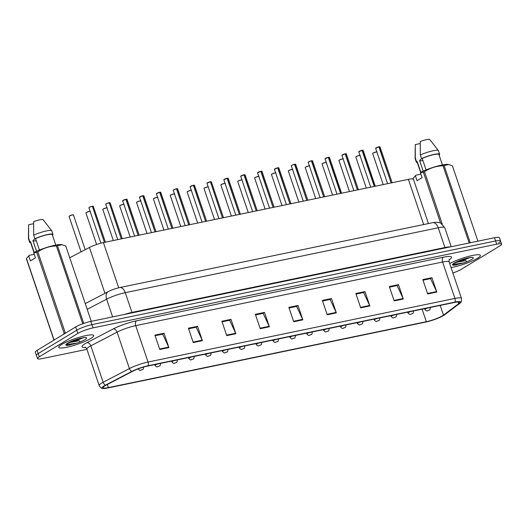 <?xml version="1.0" encoding="UTF-8"?>
<svg xmlns="http://www.w3.org/2000/svg" width="528" height="528" viewBox="0 0 528 528"><rect width="100%" height="100%" fill="white"/><g stroke="black" fill="none" stroke-linecap="round" stroke-linejoin="round"><path stroke-width="0.79" d="M69.736 257.756L89.43 247.474A11.53 1.901 -18.7 0 1 103.402 242.59L408.382 179.362A11.53 1.901 -18.7 0 1 413.285 179.322L413.048 178.616A20.757 3.425 161.3 0 1 413.127 178.358L428.432 223.562M477.49 258.271A18.454 3.043 161.3 0 0 480.355 255.387A18.454 3.043 161.3 0 0 468.554 256.403A18.454 3.043 161.3 0 0 449.671 263.531A18.454 3.043 161.3 0 1 468.554 256.403A18.454 3.043 161.3 0 1 480.355 255.387A18.454 3.043 161.3 0 1 477.49 258.271A18.454 3.043 161.3 0 1 451.031 267.551A18.454 3.043 161.3 0 0 477.49 258.271M90.842 338.428A18.454 3.043 161.3 0 0 93.707 335.537A18.454 3.043 161.3 0 0 80.791 336.857A18.454 3.043 161.3 0 0 61.611 344.487A18.454 3.043 161.3 0 0 58.747 347.371A18.454 3.043 161.3 0 0 71.669 346.051A18.454 3.043 161.3 0 0 90.842 338.428A18.454 3.043 161.3 0 0 93.707 335.537A18.454 3.043 161.3 0 0 80.791 336.857A18.454 3.043 161.3 0 0 61.611 344.487A18.454 3.043 161.3 0 0 58.747 347.371A18.454 3.043 161.3 0 0 71.669 346.051A18.454 3.043 161.3 0 0 90.842 338.428M442.504 315.777A12.302 2.033 -18.7 0 1 426.34 321.691L108.372 387.611A12.302 2.033 -18.7 0 1 103.145 387.658A12.302 2.033 -18.7 0 1 106.319 385.024L132.574 371.316A12.302 2.033 -18.7 0 1 147.477 366.109L454.37 302.485A12.302 2.033 -18.7 0 1 459.598 302.438A12.302 2.033 -18.7 0 1 458.654 303.719L443.474 315.13A12.302 2.033 -18.7 0 1 442.504 315.777M443.454 315.579A13.497 2.224 161.3 0 0 444.51 314.873L459.69 303.461A13.497 2.224 161.3 0 0 460.409 302.828A13.497 2.224 161.3 0 0 454.991 302.108L148.104 365.726A13.497 2.224 161.3 0 0 131.756 371.441L105.494 385.15A13.497 2.224 161.3 0 0 102.736 388.456A13.497 2.224 161.3 0 0 107.752 387.988L425.713 322.067A13.497 2.224 161.3 0 0 443.454 315.579M498.716 242.722A11.53 1.901 161.3 0 0 500.504 240.92L499.409 237.686A11.53 1.901 161.3 0 0 494.512 237.732L90.809 321.42A11.53 1.901 161.3 0 0 75.656 326.964L37.105 350.341L38.201 353.569A11.53 1.901 161.3 0 0 36.412 355.377A11.53 1.901 161.3 0 1 38.201 353.569L76.751 330.198L38.201 353.569L39.296 356.803A11.53 1.901 161.3 0 0 37.508 358.604A11.53 1.901 161.3 0 0 42.405 358.558L86.929 349.331M90.809 321.42L91.905 324.654A11.53 1.901 161.3 0 0 76.751 330.198A11.53 1.901 161.3 0 1 91.905 324.654L495.607 240.966L91.905 324.654L93.001 327.888A11.53 1.901 161.3 0 0 77.84 333.432L39.296 356.803M500.504 240.92A11.53 1.901 161.3 0 0 495.607 240.966A11.53 1.901 161.3 0 1 500.504 240.92L501.6 244.147A11.53 1.901 161.3 0 0 496.696 244.193L93.001 327.888M452.872 272.976A11.53 1.901 161.3 0 0 461.261 269.326L499.811 245.956A11.53 1.901 161.3 0 0 501.6 244.147M226.743 335.623L221.879 321.255L231.013 319.361L235.877 333.729L226.743 335.623M193.255 342.566L188.39 328.198L197.525 326.304L202.389 340.672L193.255 342.566M159.76 349.503L154.902 335.141L164.036 333.247L168.894 347.615L159.76 349.503M327.208 314.794L322.351 300.425L331.478 298.538L336.343 312.899L327.208 314.794M360.697 307.85L355.839 293.489L364.973 291.595L369.831 305.956L360.697 307.85M394.192 300.907L389.327 286.546L398.462 284.651L403.319 299.013L394.192 300.907M427.68 293.964L422.816 279.602L431.95 277.708L436.814 292.07L427.68 293.964M260.231 328.68L255.367 314.312L264.502 312.418L269.366 326.786L260.231 328.68M293.72 321.737L288.856 307.369L297.99 305.474L302.854 319.843L293.72 321.737M297.99 305.474L296.413 306.438M289.06 307.963L296.63 306.392L302.663 319.361A3.076 1.808 78.3 0 1 302.854 319.843M264.502 312.418L262.924 313.375M255.565 314.899L263.142 313.335L269.174 326.304A3.076 1.808 78.3 0 1 269.366 326.786M431.95 277.708L430.373 278.665M423.014 280.19L430.591 278.619L436.616 291.588A3.076 1.808 78.3 0 1 436.814 292.07M398.462 284.651L396.878 285.608M389.525 287.133L397.102 285.562L403.128 298.531A3.076 1.808 78.3 0 1 403.319 299.013M364.973 291.595L363.389 292.552M356.037 294.076L363.614 292.505L369.64 305.474A3.076 1.808 78.3 0 1 369.831 305.956M331.478 298.538L329.901 299.495M322.549 301.019L330.119 299.449L336.151 312.418A3.076 1.808 78.3 0 1 336.343 312.899M164.036 333.247L162.452 334.204M155.1 335.729L162.677 334.158L168.703 347.127A3.076 1.808 78.3 0 1 168.894 347.615M197.525 326.304L195.941 327.261M188.588 328.786L196.165 327.215L202.191 340.184A3.076 1.808 78.3 0 1 202.389 340.672M231.013 319.361L229.436 320.318M222.077 321.842L229.654 320.272L235.679 333.241A3.076 1.808 78.3 0 1 235.877 333.729M37.105 350.341A11.53 1.901 161.3 0 0 35.317 352.143L37.508 358.604M427.475 310.735A1.921 1.063 -102.3 0 0 427.522 310.721A1.921 1.063 -102.3 0 0 427.72 310.642L428.954 310.187L427.72 310.642M427.654 310.655A1.921 1.195 78.9 0 1 427.416 310.748C427.079 311.355 426.221 310.926 424.849 309.474A2.884 0.475 -18.7 0 1 425.297 309.025A2.884 0.475 -18.7 0 1 427.647 308.029M379.045 146.797L380.008 146.857A2.303 0.383 161.3 0 0 379.104 146.85L378.932 146.863M375.679 148.21A2.231 0.37 -18.7 0 1 376.028 147.886A2.231 0.37 -18.7 0 1 378.886 146.83L391.149 182.939M379.104 146.85L391.096 182.774M410.606 314.226A1.921 1.063 -102.3 0 0 410.659 314.219A1.921 1.063 -102.3 0 0 410.857 314.14L412.084 313.685L410.857 314.14M410.791 314.153A1.921 1.195 78.9 0 1 410.553 314.246C410.21 314.846 409.352 314.424 407.986 312.972A2.884 0.475 -18.7 0 1 408.434 312.517A2.884 0.475 -18.7 0 1 410.777 311.52M393.743 317.724A1.921 1.063 -102.3 0 0 393.789 317.717A1.921 1.063 -102.3 0 0 393.987 317.632L395.221 317.183L393.987 317.632M393.921 317.651A1.921 1.195 78.9 0 1 393.683 317.737C393.347 318.344 392.489 317.922 391.116 316.463A2.884 0.475 -18.7 0 1 391.565 316.015A2.884 0.475 -18.7 0 1 393.914 315.018M376.873 321.222A1.921 1.063 -102.3 0 0 376.926 321.215A1.921 1.063 -102.3 0 0 377.124 321.13L378.352 320.674L377.124 321.13M377.058 321.143A1.921 1.195 78.9 0 1 376.814 321.235C376.477 321.842 375.619 321.42 374.253 319.961A2.884 0.475 -18.7 0 1 374.702 319.513A2.884 0.475 -18.7 0 1 377.045 318.516M360.01 324.72A1.921 1.063 -102.3 0 0 360.056 324.707A1.921 1.063 -102.3 0 0 360.254 324.628L361.482 324.172L360.254 324.628M360.188 324.641A1.921 1.195 78.9 0 1 359.951 324.733C359.608 325.34 358.756 324.911 357.383 323.459A2.884 0.475 -18.7 0 1 357.832 323.011A2.884 0.475 -18.7 0 1 360.182 322.014M362.069 150.355L363.139 150.355A2.303 0.383 161.3 0 0 362.234 150.341L362.168 150.295A2.231 0.37 -18.7 0 1 363.026 150.282M358.816 151.708A2.231 0.37 -18.7 0 1 359.165 151.384A2.231 0.37 -18.7 0 1 362.017 150.328L374.279 186.437M362.234 150.341L374.444 186.397M345.2 153.853L346.276 153.846A2.303 0.383 161.3 0 0 345.371 153.839L345.305 153.793A2.231 0.37 -18.7 0 1 346.163 153.78M341.946 155.206A2.231 0.37 -18.7 0 1 342.296 154.882A2.231 0.37 -18.7 0 1 345.147 153.826L357.416 189.928M345.371 153.839L357.364 189.77M328.337 157.351L329.406 157.344A2.303 0.383 161.3 0 0 328.502 157.337L328.436 157.291A2.231 0.37 -18.7 0 1 329.294 157.278M325.083 158.704A2.231 0.37 -18.7 0 1 325.433 158.38A2.231 0.37 -18.7 0 1 328.284 157.324L340.547 193.426M328.502 157.337L340.712 193.393M456.02 262.172A8.692 1.432 161.3 0 0 467.346 258.614L459.34 260.7M467.346 258.614L469.108 257.928M471.227 257.413L465.755 258.555L453.77 263.531L453.737 265.122L454.7 265.175L464.317 262.779L466.732 261.815L465.848 260.601L457.281 262.152M477.906 241.171L452.423 165.884L448.345 164.439A18.064 2.983 161.3 0 0 420.961 172.141L420.413 172.748L422.077 177.672L417.061 180.715L415.391 175.791L413.127 178.358M415.391 175.791L415.945 175.184A18.064 2.983 161.3 0 0 415.589 175.527L414.566 176.636M420.836 172.28L417.179 161.476A11.53 1.901 161.3 0 0 417.067 161.931L420.644 172.491M417.179 161.476L416.513 161.614A12.302 2.033 161.3 0 0 416.341 162.175A12.302 2.033 161.3 0 0 417.292 162.598M416.513 161.614L415.298 158.024A12.302 2.033 161.3 0 0 415.107 158.466A12.302 2.033 161.3 0 0 415.127 158.585L416.341 162.175M415.298 158.024L415.259 144.58L420.229 143.55M421.667 158.539L419.575 160.433L423.185 171.105M419.621 160.578A8.692 1.432 161.3 0 0 422.915 160.545M415.945 175.184L420.889 174.154M440.57 223.047L423.35 172.161L420.413 172.748M469.161 242.986L443.032 165.792C436.293 166.01 430.115 167.97 424.499 171.673L442.24 224.083M424.499 171.673A20.757 3.425 161.3 0 0 423.35 172.161M448.734 164.505L444.114 165.574L470.237 242.761M444.114 165.574A20.757 3.425 161.3 0 0 443.032 165.792M442.431 164.927L438.913 154.532A11.53 1.901 161.3 0 0 422.195 158.433L426.076 169.891M439.052 154.935L439.468 154.849A12.302 2.033 161.3 0 0 439.646 154.288A12.302 2.033 161.3 0 0 433.217 154.605A12.302 2.033 161.3 0 0 421.535 158.572L422.195 158.433M439.646 154.288L438.425 150.698A12.302 2.033 161.3 0 0 438.372 150.592A12.302 2.033 161.3 0 0 420.314 154.981L421.535 158.572M429.785 139.564A7.689 1.267 161.3 0 0 429.766 139.544A7.689 1.267 161.3 0 0 420.275 141.537L420.314 154.981M464.317 262.779L453.057 264.462M456.311 265.016L453.499 265.063M69.366 342.322A8.692 1.432 161.3 0 0 80.698 338.765L72.686 340.857M80.698 338.765L82.46 338.085M84.579 337.57L79.101 338.712L67.115 343.682L67.089 345.272L68.053 345.325L77.669 342.936L80.084 341.966L79.193 340.758L70.627 342.309M91.258 321.328L65.769 246.041L61.697 244.596A18.064 2.983 161.3 0 0 34.313 252.292L33.759 252.905L35.429 257.829L30.406 260.872L28.743 255.948L26.479 258.509L53.935 339.643L54.971 339.504M53.935 339.643A20.757 3.425 161.3 0 0 53.863 339.907L26.4 258.773A20.757 3.425 161.3 0 1 26.479 258.509M28.743 255.948L29.291 255.334A18.064 2.983 161.3 0 0 28.941 255.684L27.918 256.793M34.188 252.437L30.525 241.633A11.53 1.901 161.3 0 0 30.419 242.081L33.99 252.648M30.525 241.633L29.865 241.765A12.302 2.033 161.3 0 0 29.687 242.332A12.302 2.033 161.3 0 0 30.644 242.755M29.865 241.765L28.644 238.174A12.302 2.033 161.3 0 0 28.453 238.623A12.302 2.033 161.3 0 0 28.472 238.742L29.687 242.332M28.644 238.174L28.604 224.73L33.581 223.7M35.013 238.696L32.921 240.59L36.538 251.262M32.974 240.735A8.692 1.432 161.3 0 0 36.26 240.702M29.291 255.334L34.241 254.311M82.724 323.776L56.384 245.949C49.645 246.16 43.468 248.12 37.851 251.83L65.314 332.963A20.757 3.425 161.3 0 0 64.159 333.445L36.696 252.318L33.759 252.905M63.4 334.396L64.159 333.445M37.851 251.83A20.757 3.425 161.3 0 0 36.696 252.318M62.086 244.662L57.46 245.725L83.754 323.413M57.46 245.725A20.757 3.425 161.3 0 0 56.384 245.949M55.783 245.084L52.265 234.689A11.53 1.901 161.3 0 0 35.548 238.583L39.428 250.048M52.397 235.092L52.82 235.006A12.302 2.033 161.3 0 0 52.991 234.445A12.302 2.033 161.3 0 0 46.563 234.755A12.302 2.033 161.3 0 0 34.881 238.722L35.548 238.583M52.991 234.445L51.777 230.855A12.302 2.033 161.3 0 0 51.718 230.749A12.302 2.033 161.3 0 0 33.667 235.132L34.881 238.722M43.131 219.721A7.689 1.267 161.3 0 0 43.118 219.694A7.689 1.267 161.3 0 0 33.627 221.687L33.667 235.132M77.669 342.936L66.409 344.612M69.663 345.173L66.851 345.22M343.141 328.218A1.921 1.063 -102.3 0 0 343.193 328.205A1.921 1.063 -102.3 0 0 343.391 328.126L344.619 327.67L343.391 328.126M343.325 328.139A1.921 1.195 78.9 0 1 343.081 328.231C342.745 328.832 341.887 328.409 340.52 326.957A2.884 0.475 -18.7 0 1 340.969 326.502A2.884 0.475 -18.7 0 1 343.312 325.512M326.278 331.709A1.921 1.063 -102.3 0 0 326.324 331.703A1.921 1.063 -102.3 0 0 326.522 331.624L327.749 331.168L326.522 331.624M326.456 331.637A1.921 1.195 78.9 0 1 326.218 331.723C325.875 332.33 325.024 331.907 323.651 330.455A2.884 0.475 -18.7 0 1 324.1 330A2.884 0.475 -18.7 0 1 326.449 329.003M309.408 335.207A1.921 1.063 -102.3 0 0 309.461 335.201A1.921 1.063 -102.3 0 0 309.659 335.115L310.886 334.66L309.659 335.115M309.593 335.128A1.921 1.195 78.9 0 1 309.349 335.221C309.012 335.828 308.154 335.405 306.788 333.947A2.884 0.475 -18.7 0 1 307.237 333.498A2.884 0.475 -18.7 0 1 309.58 332.501M311.467 160.849L312.536 160.842A2.303 0.383 161.3 0 0 311.639 160.835L311.573 160.789A2.231 0.37 -18.7 0 1 312.431 160.769M311.48 160.868A2.303 0.383 161.3 0 0 308.53 161.957A2.303 0.383 161.3 0 0 308.167 162.32L308.55 161.878A2.231 0.37 -18.7 0 1 311.414 160.822L323.684 196.924M311.639 160.835L323.631 196.759M295.561 164.267A2.231 0.37 -18.7 0 0 294.723 164.281L295.673 164.34A2.303 0.383 161.3 0 0 294.769 164.333L294.604 164.34M294.611 164.366A2.303 0.383 161.3 0 0 291.661 165.455A2.303 0.383 161.3 0 0 291.304 165.818L291.68 165.376A2.231 0.37 -18.7 0 1 294.551 164.314L306.814 200.422M294.769 164.333L306.761 200.257M278.698 167.765A2.231 0.37 -18.7 0 0 277.86 167.779L278.804 167.831A2.303 0.383 161.3 0 0 277.906 167.825L277.735 167.838M274.481 169.191A2.231 0.37 -18.7 0 1 274.831 168.868A2.231 0.37 -18.7 0 1 277.682 167.812L289.951 203.914M277.906 167.825L289.892 203.755M292.545 338.705A1.921 1.063 -102.3 0 0 292.591 338.699A1.921 1.063 -102.3 0 0 292.789 338.613L294.017 338.158L292.789 338.613M292.723 338.626A1.921 1.195 78.9 0 1 292.486 338.719C292.142 339.326 291.291 338.897 289.918 337.445A2.884 0.475 -18.7 0 1 290.367 336.996A2.884 0.475 -18.7 0 1 292.717 335.999M275.675 342.203A1.921 1.063 -102.3 0 0 275.728 342.19A1.921 1.063 -102.3 0 0 275.926 342.111L277.154 341.656L275.926 342.111M275.854 342.124A1.921 1.195 78.9 0 1 275.616 342.217C275.279 342.824 274.421 342.395 273.055 340.943A2.884 0.475 -18.7 0 1 273.497 340.494A2.884 0.475 -18.7 0 1 275.847 339.497M258.806 345.695A1.921 1.063 -102.3 0 0 258.859 345.688A1.921 1.063 -102.3 0 0 259.057 345.609L260.284 345.154L259.057 345.609M258.991 345.622A1.921 1.195 78.9 0 1 258.753 345.715C258.41 346.315 257.558 345.893 256.186 344.441A2.884 0.475 -18.7 0 1 256.634 343.985A2.884 0.475 -18.7 0 1 258.984 342.989M241.943 349.193A1.921 1.063 -102.3 0 0 241.996 349.186A1.921 1.063 -102.3 0 0 242.187 349.1L243.421 348.652L242.187 349.1M242.121 349.12A1.921 1.195 78.9 0 1 241.883 349.206C241.547 349.813 240.689 349.391 239.323 347.932A2.884 0.475 -18.7 0 1 239.765 347.483A2.884 0.475 -18.7 0 1 242.114 346.487M225.073 352.691A1.921 1.063 -102.3 0 0 225.126 352.684A1.921 1.063 -102.3 0 0 225.324 352.598L226.552 352.143L225.324 352.598M225.258 352.612A1.921 1.195 78.9 0 1 225.02 352.704C224.677 353.311 223.826 352.889 222.453 351.43A2.884 0.475 -18.7 0 1 222.902 350.981A2.884 0.475 -18.7 0 1 225.251 349.985M261.829 171.263A2.231 0.37 -18.7 0 0 260.99 171.27L261.941 171.329A2.303 0.383 161.3 0 0 261.037 171.323L260.872 171.336M257.618 172.689A2.231 0.37 -18.7 0 1 257.968 172.366A2.231 0.37 -18.7 0 1 260.819 171.31L273.082 207.412M261.037 171.323L273.029 207.247M244.114 174.768L245.071 174.827A2.303 0.383 161.3 0 0 244.174 174.821L244.002 174.834M240.748 176.187A2.231 0.37 -18.7 0 1 241.098 175.864A2.231 0.37 -18.7 0 1 243.949 174.808L256.219 210.91M244.174 174.821L256.159 210.745M227.251 178.266L228.208 178.325A2.303 0.383 161.3 0 0 227.304 178.319L227.139 178.332M223.885 179.678A2.231 0.37 -18.7 0 1 224.235 179.355A2.231 0.37 -18.7 0 1 227.086 178.299L239.349 214.408M227.304 178.319L239.296 214.243M210.382 181.764L211.339 181.817A2.303 0.383 161.3 0 0 210.441 181.81L222.486 217.899M210.441 181.81L222.427 217.741M210.217 181.797L210.283 181.843A2.303 0.383 161.3 0 0 207.332 182.939A2.303 0.383 161.3 0 0 206.969 183.302L210.223 181.797A2.231 0.37 -18.7 0 0 207.365 182.853A2.231 0.37 -18.7 0 0 207.016 183.176M190.153 186.674A2.231 0.37 -18.7 0 1 190.502 186.351A2.231 0.37 -18.7 0 1 193.354 185.295L194.476 185.315A2.303 0.383 161.3 0 0 193.571 185.308L193.505 185.262A2.231 0.37 -18.7 0 1 194.363 185.249M193.36 185.288L190.106 186.793A2.303 0.383 161.3 0 1 190.463 186.437A2.303 0.383 161.3 0 1 193.413 185.341L205.616 221.397M193.571 185.308L205.564 221.239M208.21 356.189A1.921 1.063 -102.3 0 0 208.256 356.176A1.921 1.063 -102.3 0 0 208.454 356.096L209.689 355.641L208.454 356.096M208.388 356.11A1.921 1.195 78.9 0 1 208.151 356.202C207.814 356.809 206.956 356.38 205.59 354.928A2.884 0.475 -18.7 0 1 206.032 354.479A2.884 0.475 -18.7 0 1 208.382 353.483M191.341 359.687A1.921 1.063 -102.3 0 0 191.393 359.674A1.921 1.063 -102.3 0 0 191.591 359.594L192.819 359.139L191.591 359.594M191.525 359.608A1.921 1.195 78.9 0 1 191.288 359.7C190.945 360.301 190.093 359.878 188.72 358.426A2.884 0.475 -18.7 0 1 189.169 357.971A2.884 0.475 -18.7 0 1 191.512 356.981M174.478 363.178A1.921 1.063 -102.3 0 0 174.524 363.172A1.921 1.063 -102.3 0 0 174.722 363.092L175.956 362.637L174.722 363.092M174.656 363.106A1.921 1.195 78.9 0 1 174.418 363.191C174.082 363.799 173.224 363.376 171.851 361.924A2.884 0.475 -18.7 0 1 172.3 361.469A2.884 0.475 -18.7 0 1 174.649 360.472M157.608 366.676A1.921 1.063 -102.3 0 0 157.661 366.67A1.921 1.063 -102.3 0 0 157.859 366.584L159.086 366.128L157.859 366.584M157.793 366.597A1.921 1.195 78.9 0 1 157.555 366.689C157.212 367.297 156.361 366.874 154.988 365.416A2.884 0.475 -18.7 0 1 155.437 364.967A2.884 0.475 -18.7 0 1 157.78 363.97M140.745 370.174A1.921 1.063 -102.3 0 0 140.791 370.168A1.921 1.063 -102.3 0 0 140.989 370.082L142.223 369.626L140.989 370.082M140.923 370.095A1.921 1.195 78.9 0 1 140.686 370.187C140.349 370.795 139.491 370.366 138.118 368.914A2.884 0.475 -18.7 0 1 138.118 368.894L138.118 368.914M173.633 189.849A2.231 0.37 -18.7 0 1 176.484 188.793L177.606 188.813A2.303 0.383 161.3 0 0 176.708 188.806L176.636 188.76A2.231 0.37 -18.7 0 1 177.5 188.747M173.283 190.172A2.231 0.37 -18.7 0 1 173.606 189.862L173.237 190.291A2.303 0.383 161.3 0 1 173.593 189.928A2.303 0.383 161.3 0 1 176.543 188.839L188.753 224.895M176.708 188.806L188.694 224.73M156.42 193.664A2.231 0.37 -18.7 0 1 156.737 193.36A2.231 0.37 -18.7 0 1 159.621 192.291L160.743 192.311A2.303 0.383 161.3 0 0 159.839 192.304L159.773 192.258A2.231 0.37 -18.7 0 1 160.631 192.238M159.628 192.284L156.374 193.789A2.303 0.383 161.3 0 1 156.73 193.426A2.303 0.383 161.3 0 1 159.68 192.337L171.884 228.393M159.839 192.304L171.831 228.228M143.768 195.736A2.231 0.37 -18.7 0 0 142.923 195.749L143.873 195.809A2.303 0.383 161.3 0 0 142.976 195.802L142.804 195.809M139.55 197.162A2.231 0.37 -18.7 0 1 139.9 196.838A2.231 0.37 -18.7 0 1 142.751 195.782L155.021 231.891M142.976 195.802L154.961 231.726M126.898 199.234A2.231 0.37 -18.7 0 0 126.06 199.247L127.01 199.3A2.303 0.383 161.3 0 0 126.106 199.294L125.935 199.307M122.681 200.66A2.231 0.37 -18.7 0 1 123.031 200.336A2.231 0.37 -18.7 0 1 125.888 199.28L138.151 235.382M126.106 199.294L138.098 235.224M110.029 202.732A2.231 0.37 -18.7 0 0 109.19 202.739L110.141 202.798A2.303 0.383 161.3 0 0 109.243 202.792L121.282 238.88M109.243 202.792L121.229 238.715M109.019 202.778L109.078 202.825A2.303 0.383 161.3 0 0 106.128 203.92A2.303 0.383 161.3 0 0 105.772 204.277L106.154 203.841A2.231 0.37 -18.7 0 1 109.019 202.778L106.154 203.841A2.231 0.37 -18.7 0 0 105.818 204.158M92.314 206.237L93.278 206.296A2.303 0.383 161.3 0 0 92.374 206.29L104.419 242.378M92.374 206.29L104.366 242.213M92.149 206.276L92.215 206.323A2.303 0.383 161.3 0 0 89.265 207.412A2.303 0.383 161.3 0 0 88.909 207.775L89.285 207.332A2.231 0.37 -18.7 0 1 92.149 206.276M423.68 224.552L408.382 179.362M118.701 287.786L103.402 242.59M104.947 293.324L89.43 247.474M426.34 321.691L422.103 309.177M85.496 347.424A19.219 3.175 -18.7 0 1 84.988 343.774A19.219 3.175 -18.7 0 1 86.962 342.665L113.223 328.957A19.219 3.175 -18.7 0 1 136.508 320.819L443.395 257.202A19.219 3.175 -18.7 0 1 450.087 259.123L449.15 259.829M105.494 385.15A3.841 2.607 -117.6 0 1 103.151 382.265L90.829 345.847A15.378 2.541 161.3 0 0 89.245 346.731A15.378 2.541 161.3 0 0 86.863 349.14C85.853 347.615 85.219 346.969 84.955 347.193M148.104 365.726A3.841 2.264 -101.7 0 0 148.038 362.043L454.925 298.426A3.841 2.264 78.3 0 1 454.991 302.108M131.756 371.441A3.841 2.607 -117.6 0 1 129.413 368.557A15.378 2.541 -18.7 0 1 148.038 362.043L135.716 325.631A15.378 2.541 161.3 0 0 117.084 332.138L90.829 345.847A3.841 2.607 62.4 0 0 86.962 342.665M443.395 257.202A3.841 2.264 78.3 0 0 442.603 262.007L454.925 298.426A15.378 2.541 -18.7 0 1 461.465 298.366L449.137 261.947A15.378 2.541 161.3 0 0 442.603 262.007L135.716 325.631A3.841 2.264 78.3 0 1 136.508 320.819M102.736 388.456C101.686 388.608 100.505 387.644 99.185 385.552A15.378 2.541 -18.7 0 1 103.151 382.265L129.413 368.557L117.084 332.138A3.841 2.607 62.4 0 0 113.223 328.957M496.696 244.193L494.512 237.732M77.84 333.432L75.656 326.964M450.087 259.123A3.841 3.392 53.1 0 0 449.348 259.413M108.372 387.611L107.323 384.503M443.474 315.13L440.187 305.428M458.654 303.719L458.073 301.996M293.555 321.248L302.663 319.361M327.043 314.305L336.151 312.418M360.532 307.362L369.64 305.474M394.02 300.419L403.128 298.531M427.515 293.476L436.616 291.588M260.066 328.192L269.174 326.304M226.578 335.128L235.679 333.241M193.09 342.071L202.191 340.184M159.595 349.015L168.703 347.127M432.67 222.684A7.689 4.521 78.3 0 1 438.247 227.779L125.261 292.664A15.378 2.541 161.3 0 0 106.63 299.171A7.689 5.207 -117.6 0 1 108.372 291.535C111.415 290.209 111.487 289.661 119.684 287.569L432.67 222.684L436.102 222.229L439.844 222.743L440.774 223.146L444.781 227.72A15.378 2.541 161.3 0 0 438.247 227.779L444.932 247.533A15.378 2.541 -18.7 0 1 450.14 246.932M87.193 309.322L106.63 299.171L112.629 316.899M119.684 287.569A7.689 4.521 78.3 0 1 125.261 292.664L131.947 312.411L444.932 247.533A1.921 1.129 -101.7 0 0 445.124 247.969M124.337 314.47A15.378 2.541 -18.7 0 1 131.947 312.411A1.921 1.129 -101.7 0 0 132.139 312.853M376.86 151.939A2.303 0.383 161.3 0 0 375.038 152.302A2.303 0.383 161.3 0 0 373.025 153.14A2.303 0.383 161.3 0 0 372.669 153.503L373.045 153.061C379.315 150.731 376.22 152.467 377.038 152.018M373.058 153.054A2.231 0.37 -18.7 0 1 375.124 152.209A2.231 0.37 -18.7 0 1 376.847 151.912M430.069 307.527A2.884 0.475 -18.7 0 1 430.313 307.626C430.188 309.448 429.865 310.253 429.343 310.035L427.522 310.721M378.946 146.883A2.303 0.383 161.3 0 0 375.995 147.972A2.303 0.383 161.3 0 0 375.639 148.335L378.893 146.83M379.058 146.797A2.231 0.37 -18.7 0 1 379.896 146.784M359.99 155.437A2.303 0.383 161.3 0 0 358.175 155.793A2.303 0.383 161.3 0 0 356.156 156.638A2.303 0.383 161.3 0 0 355.799 156.994L356.176 156.559C362.452 154.229 359.357 155.965 360.169 155.516M356.195 156.552A2.231 0.37 -18.7 0 1 358.255 155.701A2.231 0.37 -18.7 0 1 359.977 155.41M413.206 311.018A2.884 0.475 -18.7 0 1 413.444 311.124C413.325 312.946 413.002 313.744 412.474 313.533L410.659 314.219M343.127 158.935A2.303 0.383 161.3 0 0 341.306 159.291A2.303 0.383 161.3 0 0 339.293 160.129A2.303 0.383 161.3 0 0 338.93 160.492L339.313 160.057A2.231 0.37 -18.7 0 0 338.976 160.373M339.326 160.05A2.231 0.37 -18.7 0 1 341.392 159.199A2.231 0.37 -18.7 0 1 343.114 158.902M396.337 314.516A2.884 0.475 -18.7 0 1 396.581 314.615C396.455 316.437 396.132 317.242 395.604 317.031L393.789 317.717M326.258 162.433A2.303 0.383 161.3 0 0 324.443 162.789A2.303 0.383 161.3 0 0 322.423 163.627A2.303 0.383 161.3 0 0 322.067 163.99L322.443 163.548A2.231 0.37 -18.7 0 0 322.113 163.865M322.463 163.541A2.231 0.37 -18.7 0 1 324.522 162.697A2.231 0.37 -18.7 0 1 326.245 162.4M379.474 318.014A2.884 0.475 -18.7 0 1 379.711 318.113C379.592 319.935 379.269 320.74 378.741 320.522L376.926 321.215M309.388 165.931A2.303 0.383 161.3 0 0 307.573 166.287A2.303 0.383 161.3 0 0 305.56 167.125A2.303 0.383 161.3 0 0 305.197 167.488L305.58 167.046A2.231 0.37 -18.7 0 1 307.659 166.195A2.231 0.37 -18.7 0 1 309.382 165.898M305.243 167.363A2.231 0.37 -18.7 0 1 305.567 167.059C311.85 164.716 308.755 166.452 309.566 166.01M362.604 321.512A2.884 0.475 -18.7 0 1 362.848 321.611C362.723 323.433 362.399 324.238 361.871 324.02L360.056 324.707M362.076 150.374A2.303 0.383 161.3 0 0 359.126 151.47A2.303 0.383 161.3 0 0 358.769 151.833L362.023 150.328M345.213 153.872A2.303 0.383 161.3 0 0 342.263 154.968A2.303 0.383 161.3 0 0 341.906 155.324L345.16 153.82M328.343 157.37A2.303 0.383 161.3 0 0 325.393 158.459A2.303 0.383 161.3 0 0 325.037 158.822L328.291 157.318M466.732 261.815A10.996 1.815 161.3 0 0 471.59 259.499A10.996 1.815 161.3 0 0 468.62 257.816A10.996 1.815 161.3 0 0 454.172 263.109A10.996 1.815 161.3 0 0 454.7 265.175M80.084 341.966A10.996 1.815 161.3 0 0 84.935 339.649A10.996 1.815 161.3 0 0 81.972 337.973A10.996 1.815 161.3 0 0 67.518 343.259A10.996 1.815 161.3 0 0 68.053 345.325M292.525 169.422A2.303 0.383 161.3 0 0 290.71 169.778A2.303 0.383 161.3 0 0 288.691 170.623A2.303 0.383 161.3 0 0 288.334 170.98L288.71 170.544A2.231 0.37 -18.7 0 1 290.789 169.686A2.231 0.37 -18.7 0 1 292.512 169.396M345.741 325.004A2.884 0.475 -18.7 0 1 345.979 325.109C345.86 326.931 345.53 327.73 345.008 327.518L343.193 328.205M275.656 172.92A2.303 0.383 161.3 0 0 273.841 173.276A2.303 0.383 161.3 0 0 271.828 174.121A2.303 0.383 161.3 0 0 271.465 174.478L271.847 174.042A2.231 0.37 -18.7 0 1 273.926 173.184A2.231 0.37 -18.7 0 1 275.649 172.887M328.871 328.502A2.884 0.475 -18.7 0 1 329.116 328.601C328.99 330.422 328.667 331.228 328.139 331.016L326.324 331.703M258.793 176.418A2.303 0.383 161.3 0 0 256.971 176.774A2.303 0.383 161.3 0 0 254.958 177.613A2.303 0.383 161.3 0 0 254.602 177.976L254.978 177.533A2.231 0.37 -18.7 0 1 257.057 176.682A2.231 0.37 -18.7 0 1 258.779 176.385M312.002 332A2.884 0.475 -18.7 0 1 312.246 332.099C312.127 333.92 311.797 334.726 311.276 334.508L309.461 335.201M277.748 167.858A2.303 0.383 161.3 0 0 274.798 168.953A2.303 0.383 161.3 0 0 274.435 169.31L277.695 167.812M241.923 179.916A2.303 0.383 161.3 0 0 240.108 180.272A2.303 0.383 161.3 0 0 238.095 181.111A2.303 0.383 161.3 0 0 237.732 181.474L238.115 181.031A2.231 0.37 -18.7 0 1 240.194 180.18A2.231 0.37 -18.7 0 1 241.916 179.883M295.139 335.498A2.884 0.475 -18.7 0 1 295.383 335.597C295.258 337.418 294.934 338.224 294.406 338.006L292.591 338.699M225.06 183.407A2.303 0.383 161.3 0 0 223.238 183.77A2.303 0.383 161.3 0 0 221.225 184.609A2.303 0.383 161.3 0 0 220.869 184.972L221.245 184.529A2.231 0.37 -18.7 0 0 220.915 184.846M221.265 184.523A2.231 0.37 -18.7 0 1 223.324 183.678A2.231 0.37 -18.7 0 1 225.047 183.381M278.269 338.996A2.884 0.475 -18.7 0 1 278.513 339.095C278.388 340.916 278.065 341.715 277.543 341.504L275.728 342.19M208.19 186.905A2.303 0.383 161.3 0 0 206.375 187.262A2.303 0.383 161.3 0 0 204.356 188.107A2.303 0.383 161.3 0 0 203.999 188.463L204.382 188.027A2.231 0.37 -18.7 0 0 204.046 188.344M204.395 188.021A2.231 0.37 -18.7 0 1 206.461 187.169A2.231 0.37 -18.7 0 1 208.184 186.879M261.406 342.487A2.884 0.475 -18.7 0 1 261.65 342.593C261.525 344.414 261.202 345.213 260.674 345.002L258.859 345.688M191.327 190.403A2.303 0.383 161.3 0 0 189.506 190.76A2.303 0.383 161.3 0 0 187.493 191.598A2.303 0.383 161.3 0 0 187.136 191.961L187.513 191.525A2.231 0.37 -18.7 0 0 187.183 191.842M187.526 191.519A2.231 0.37 -18.7 0 1 189.592 190.667A2.231 0.37 -18.7 0 1 191.314 190.37M244.537 345.985A2.884 0.475 -18.7 0 1 244.781 346.084C244.655 347.906 244.332 348.711 243.811 348.493L241.996 349.186M174.458 193.901A2.303 0.383 161.3 0 0 172.643 194.258A2.303 0.383 161.3 0 0 170.623 195.096A2.303 0.383 161.3 0 0 170.267 195.459L170.65 195.017A2.231 0.37 -18.7 0 0 170.313 195.334M170.663 195.01A2.231 0.37 -18.7 0 1 172.729 194.165A2.231 0.37 -18.7 0 1 174.451 193.868M227.674 349.483A2.884 0.475 -18.7 0 1 227.918 349.582C227.792 351.404 227.469 352.209 226.941 351.991L225.126 352.684M260.878 171.356A2.303 0.383 161.3 0 0 257.928 172.451A2.303 0.383 161.3 0 0 257.572 172.808L260.825 171.303M244.015 174.854A2.303 0.383 161.3 0 0 241.065 175.943A2.303 0.383 161.3 0 0 240.702 176.306L243.956 174.801M244.127 174.768A2.231 0.37 -18.7 0 1 244.966 174.755M227.146 178.352A2.303 0.383 161.3 0 0 224.195 179.441A2.303 0.383 161.3 0 0 223.839 179.804L227.093 178.299M227.258 178.266A2.231 0.37 -18.7 0 1 228.096 178.253M210.395 181.764A2.231 0.37 -18.7 0 1 211.233 181.751M157.595 197.399A2.303 0.383 161.3 0 0 155.773 197.756A2.303 0.383 161.3 0 0 153.76 198.594A2.303 0.383 161.3 0 0 153.404 198.957L153.78 198.515A2.231 0.37 -18.7 0 0 153.45 198.832M153.793 198.508A2.231 0.37 -18.7 0 1 155.859 197.663A2.231 0.37 -18.7 0 1 157.582 197.366M210.804 352.981A2.884 0.475 -18.7 0 1 211.048 353.08C210.923 354.902 210.599 355.707 210.078 355.489L208.256 356.176M140.725 200.891A2.303 0.383 161.3 0 0 138.91 201.247A2.303 0.383 161.3 0 0 136.891 202.092A2.303 0.383 161.3 0 0 136.534 202.448L136.917 202.013A2.231 0.37 -18.7 0 0 136.58 202.33M136.93 202.006A2.231 0.37 -18.7 0 1 138.996 201.155A2.231 0.37 -18.7 0 1 140.719 200.864M193.941 356.473A2.884 0.475 -18.7 0 1 194.185 356.578C194.06 358.4 193.736 359.198 193.208 358.987L191.393 359.674M123.862 204.389A2.303 0.383 161.3 0 0 122.041 204.745A2.303 0.383 161.3 0 0 120.028 205.59A2.303 0.383 161.3 0 0 119.671 205.946L120.047 205.511C126.317 203.174 123.222 204.917 124.04 204.468M120.061 205.504A2.231 0.37 -18.7 0 1 122.126 204.653A2.231 0.37 -18.7 0 1 123.849 204.356M177.071 359.971A2.884 0.475 -18.7 0 1 177.316 360.07C177.19 361.891 176.867 362.696 176.345 362.485L174.524 363.172M106.993 207.887A2.303 0.383 161.3 0 0 105.178 208.243A2.303 0.383 161.3 0 0 103.158 209.081A2.303 0.383 161.3 0 0 102.802 209.444L103.178 209.002A2.231 0.37 -18.7 0 1 105.263 208.151A2.231 0.37 -18.7 0 1 106.986 207.854M160.208 363.469A2.884 0.475 -18.7 0 1 160.446 363.568C160.327 365.389 160.004 366.194 159.476 365.977L157.661 366.67M90.13 211.385A2.303 0.383 161.3 0 0 88.308 211.741A2.303 0.383 161.3 0 0 86.295 212.579A2.303 0.383 161.3 0 0 85.939 212.942L86.315 212.5A2.231 0.37 -18.7 0 1 88.394 211.649A2.231 0.37 -18.7 0 1 90.116 211.352M73.438 214.955A2.303 0.383 161.3 0 0 71.821 215.12A2.303 0.383 161.3 0 0 69.425 216.077A2.303 0.383 161.3 0 0 69.069 216.434L69.445 215.998C75.722 213.668 72.626 215.404 73.438 214.955L85.193 249.685M69.465 215.992A2.231 0.37 -18.7 0 1 71.709 215.087A2.231 0.37 -18.7 0 1 73.326 214.889M142.811 195.835A2.303 0.383 161.3 0 0 139.861 196.924A2.303 0.383 161.3 0 0 139.504 197.287L142.758 195.782M125.948 199.327A2.303 0.383 161.3 0 0 122.998 200.422A2.303 0.383 161.3 0 0 122.641 200.779L125.895 199.28M92.327 206.237A2.231 0.37 -18.7 0 1 93.166 206.224M460.409 302.828C461.333 302.313 461.683 300.821 461.465 298.366M99.185 385.552L86.863 349.14M449.137 261.947C449.011 260.139 449.117 259.235 449.467 259.241M444.781 227.72L451.209 246.708M85.259 303.607L108.372 291.535M424.578 308.662L424.849 309.474M372.669 153.503L383.189 184.589M375.639 148.335L387.598 183.671M380.008 146.857L392.146 182.728M407.708 312.16L407.986 312.972M355.799 156.994L366.32 188.087M343.306 159.014C342.487 159.463 345.583 157.72 339.313 160.057M390.845 315.658L391.116 316.463M338.93 160.492L349.457 191.578M326.436 162.512C325.624 162.954 328.72 161.218 322.443 163.548M373.976 319.15L374.253 319.961M322.067 163.99L332.587 195.076M357.113 322.648L357.383 323.459M305.197 167.488L315.724 198.574M358.769 151.833L370.729 187.169M363.139 150.355L375.283 186.226M341.906 155.324L353.866 190.667M346.276 153.846L358.413 189.724M325.037 158.822L336.996 194.165M329.406 157.344L341.55 193.222M415.193 148.302L415.107 158.466M429.766 139.544L438.372 150.592M28.545 228.452L28.453 238.623M43.118 219.694L51.718 230.749M292.703 169.501C291.892 169.95 294.987 168.214 288.71 170.544M340.243 326.146L340.52 326.957M288.334 170.98L298.855 202.072M275.834 172.999C275.022 173.448 278.117 171.706 271.847 174.042M323.38 329.644L323.651 330.455M271.465 174.478L281.992 205.564M258.971 176.497C258.152 176.946 261.248 175.204 254.978 177.533M306.511 333.142L306.788 333.947M254.602 177.976L265.122 209.062M308.167 162.32L320.133 197.657M312.536 160.842L324.68 196.713M308.55 161.878L311.428 160.816M291.304 165.818L303.263 201.155M295.673 164.34L307.817 200.211M291.68 165.376L294.558 164.314M274.435 169.31L286.4 204.653M278.804 167.831L290.948 203.709M242.101 179.995C241.289 180.437 244.385 178.702 238.115 181.031M289.648 336.633L289.918 337.445M237.732 181.474L248.259 212.56M225.238 183.487C224.42 183.935 227.515 182.2 221.245 184.529M272.778 340.131L273.055 340.943M220.869 184.972L231.389 216.058M208.369 186.985C207.557 187.433 210.652 185.698 204.382 188.027M255.915 343.629L256.186 344.441M203.999 188.463L214.526 219.556M191.506 190.483C190.687 190.931 193.783 189.189 187.513 191.525M239.045 347.127L239.323 347.932M187.136 191.961L197.657 223.047M174.636 193.981C173.824 194.423 176.92 192.687 170.65 195.017M222.176 350.618L222.453 351.43M170.267 195.459L180.787 226.545M257.572 172.808L269.531 208.151M261.941 171.329L274.085 207.207M240.702 176.306L252.668 211.642M245.071 174.827L257.215 210.705M223.839 179.804L235.798 215.14M228.208 178.325L240.352 214.196M206.969 183.302L218.935 218.638M211.339 181.817L223.483 217.694M190.106 186.793L202.066 222.136M194.476 185.315L206.62 221.192M157.773 197.479C156.955 197.921 160.05 196.185 153.78 198.515M205.313 354.116L205.59 354.928M153.404 198.957L163.924 230.043M140.903 200.97C140.092 201.419 143.187 199.683 136.917 202.013M188.443 357.614L188.72 358.426M136.534 202.448L147.055 233.541M171.58 361.112L171.851 361.924M119.671 205.946L130.192 237.032M107.171 207.966C106.359 208.415 109.454 206.672 103.178 209.002M154.711 364.604L154.988 365.416M102.802 209.444L113.322 240.53M90.308 211.464C89.489 211.906 92.585 210.17 86.315 212.5M143.583 367.066C143.458 368.887 143.134 369.692 142.606 369.475L140.791 370.168M85.939 212.942L96.617 244.49M69.069 216.434L81.055 251.843M173.237 190.291L185.203 225.634M177.606 188.813L189.75 224.69M173.62 189.856L176.491 188.786M156.374 193.789L168.333 229.126M160.743 192.311L172.887 228.182M139.504 197.287L151.47 232.624M143.873 195.809L156.017 231.68M122.641 200.779L134.6 236.122M127.01 199.3L139.154 235.178M105.772 204.277L117.731 239.62M110.141 202.798L122.285 238.676M88.909 207.775L100.894 243.19M93.278 206.296L105.415 242.174M89.285 207.332L92.162 206.27"/></g></svg>
